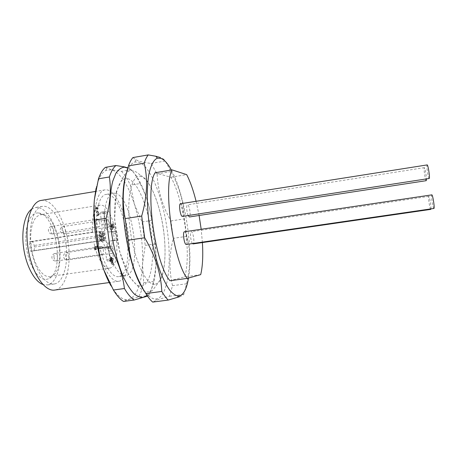 <?xml version="1.0" encoding="UTF-8"?>
<svg xmlns="http://www.w3.org/2000/svg" width="457" height="457" viewBox="0 0 457 457"><rect width="100%" height="100%" fill="white"/><g stroke="black" fill="none" stroke-linecap="round" stroke-linejoin="round"><path stroke-width="0.34" stroke-dasharray="2.29 1.71" d="M111.931 259.039L110.971 260.456L111.171 261.136L113.507 264.3L112.359 259.37L112.462 258.256L111.045 258.462L110.942 259.576L112.091 264.5L109.549 260.661L110.508 259.245L110.074 257.725L111.497 257.52L111.931 259.039L110.508 259.245M112.656 258.93L111.24 259.136M112.462 258.256L112.165 258.691L110.748 258.896L111.045 258.462M112.165 258.691L111.731 257.171L110.314 257.382L110.748 258.896M110.074 257.725L110.314 257.382M111.731 257.171L111.497 257.52M110.971 260.456L109.549 260.661M109.417 268.15L109.452 268.145C123.784 266.911 115.478 205.536 101.003 205.142L99.889 205.17C94.239 207.044 91.777 216.018 92.503 232.093L100.18 232.036C101.768 231.373 102.334 228.826 101.888 224.398L100.454 213.727L100.826 212.242L103.099 212.402L103.865 213.95L105.276 224.478C106.064 229.054 107.315 231.556 109.034 231.996L112.782 231.973L113.502 233.436L114.296 239.302L113.987 240.788L110.131 240.959C108.612 241.599 108.075 244.152 108.515 248.608L109.931 259.193L109.589 260.77L107.366 261.038L106.601 259.576L105.161 248.854C104.379 244.227 103.076 241.719 101.265 241.319L93.771 241.633C96.684 257.474 103.945 269.287 109.417 268.15L51.424 276.171C67.145 270.932 58.69 215.013 42.118 214.659L40.536 214.716C33.629 216.772 30.339 225.724 30.67 241.564L29.225 241.782L31.83 241.696C32.973 241.89 33.749 243.153 34.161 245.483L34.361 247.02C34.555 249.288 34.132 250.607 33.104 250.979L30.43 251.15L29.225 241.782M98.186 214.79L98.398 215.55L99.717 213.802C98.101 212.271 97.324 210.409 97.381 208.226L98.084 208.969L98.306 208.552L97.09 207.421C95.81 209.266 98.146 212.848 99.158 213.67L98.186 214.79L96.73 215.024L97.712 213.899C96.69 213.082 94.348 209.5 95.633 207.655L96.855 208.78L96.633 209.197L95.924 208.461C95.867 210.643 96.65 212.499 98.272 214.036L99.717 213.802M96.01 249.819L98.404 246.563L98.152 245.717L96.238 248.322L96.17 246.449L95.907 246.809L96.01 249.819L94.513 250.036L94.41 247.031L94.679 246.671L94.742 248.539L96.673 245.94L98.152 245.717M97.809 219.16L97.701 219.166C95.89 219.24 97.044 227.066 98.843 226.889L98.935 226.878C100.74 226.792 99.609 219.052 97.809 219.16M101.471 246.517L101.42 246.523C99.569 246.591 100.689 254.64 102.505 254.275L102.534 254.269C104.379 254.183 103.288 246.22 101.471 246.517M111.359 245.906L111.319 245.906C109.6 245.969 110.685 253.709 112.359 253.361L112.388 253.361C114.096 253.287 113.039 245.62 111.359 245.906M107.823 219.594L107.726 219.6C106.047 219.663 107.155 227.198 108.823 227.026L108.903 227.02C110.571 226.946 109.486 219.491 107.823 219.594M113.119 226.872L113.205 224.718L113.93 227.906C114.261 226.061 113.976 224.695 113.068 223.821L112.656 225.581L112.079 224.993C111.314 226.621 111.548 228.094 112.776 229.408L112.759 228.586C111.914 227.94 111.742 227.043 112.239 225.884L113.119 226.872L111.571 227.295L110.845 226.101C110.348 227.255 110.52 228.157 111.371 228.797L111.382 229.625C110.148 228.311 109.914 226.838 110.685 225.204L111.268 225.792L111.685 224.039C112.593 224.913 112.885 226.272 112.548 228.117L111.816 224.935L111.731 227.083M31.83 241.696L98.369 231.51L103.836 231.476C105.396 230.819 105.955 228.272 105.504 223.839L104.07 213.156L104.43 211.671L106.675 211.837L107.429 213.385L108.846 223.924C109.634 228.506 110.874 231.013 112.571 231.459L116.272 231.442L116.986 232.91L117.78 238.777L117.478 240.268L113.673 240.428C112.176 241.068 111.651 243.621 112.096 248.082L113.519 258.673L113.182 260.256L109.589 260.77L113.182 260.256L110.988 260.519L110.228 259.05L108.789 248.317C108.001 243.69 106.715 241.176 104.921 240.77L99.637 240.988L33.03 250.99M99.637 240.988L99.7 240.982C100.529 240.633 100.826 239.308 100.597 237L100.386 235.429C99.98 233.053 99.312 231.745 98.369 231.51M92.503 232.093L30.67 241.564L31.876 250.933C34.852 266.465 43.226 277.885 49.893 276.582M30.43 251.15L93.771 241.633M38.142 212.973C29.842 212.219 23.884 228.037 26.363 246.86C28.722 265.688 38.708 280.884 46.751 279.318L48.356 278.867C65.322 273.08 56.314 213.499 38.394 212.991L38.142 212.973M104.602 237.44L104.396 239.445C103.842 238.891 103.499 237.806 103.368 236.2L103.522 233.247L104.345 235.544L104.733 235.532C104.522 233.75 104.093 232.699 103.431 232.379L103.373 232.39C102.774 232.893 102.631 234.133 102.951 236.115C103.179 238.383 103.699 239.782 104.51 240.308L104.556 240.302C105.076 239.982 105.213 239.022 104.967 237.429L103.505 237.651C103.75 239.245 103.608 240.199 103.088 240.525L103.048 240.531C102.225 239.999 101.705 238.605 101.477 236.338C101.157 234.355 101.3 233.116 101.905 232.613L101.968 232.607C102.631 232.921 103.065 233.973 103.271 235.755L102.882 235.766L102.054 233.47L101.9 236.423C102.031 238.028 102.374 239.114 102.928 239.668L103.139 237.663M100.717 232.493L101.186 236.018L102.248 235.995L102.368 236.863L101.305 236.886L101.648 239.451L103.048 239.405L103.168 240.268L101.368 240.336L100.317 232.493L100.717 232.493L99.238 232.716L99.706 236.24L101.186 236.018M103.368 236.2L101.9 236.423M102.082 233.464L103.55 233.241M102.882 235.766L104.345 235.544M104.733 235.532L103.271 235.755M101.968 232.607L103.431 232.379M101.477 236.338L102.951 236.115M103.048 240.531L104.51 240.308M103.505 237.651L104.967 237.429M100.317 232.493L99.238 232.716M99.706 236.24L100.774 236.218L100.894 237.086L99.826 237.109L100.169 239.674L101.574 239.622L101.694 240.491L99.883 240.559L101.368 240.336M99.883 240.559L98.838 232.722M101.694 240.491L103.168 240.268M101.574 239.622L103.048 239.405M100.169 239.674L101.648 239.451M99.826 237.109L101.305 236.886M100.894 237.086L102.368 236.863M100.774 236.218L102.248 235.995M31.487 209.266L35.486 207.495L37.423 207.409C47.111 208.152 56.868 225.798 59.359 245.243C61.969 264.672 56.908 283.237 47.482 284.934L42.861 284.465M54.446 283.963C63.683 282.295 68.579 263.718 65.957 244.244C63.454 224.77 53.829 207.061 44.329 206.284L42.432 206.358C33.504 207.484 27.797 226.523 31.07 247.791C34.229 269.07 45.317 285.568 54.177 284.008L54.446 283.963M41.17 200.417L43.558 200.337C54.543 201.48 65.488 221.874 68.356 244.135C71.349 266.385 65.859 287.801 55.228 289.972L54.726 290.058M96.541 241.616C100.66 265.277 111.205 282.906 118.9 281.238L119.306 281.164C127.851 279.261 131.616 257.708 128.486 235.075C125.464 212.436 115.964 191.403 107.018 189.866L105.081 189.866C97.238 190.546 92.377 210.506 95.439 234.327M118.689 276.571L118.426 276.616C111.034 278.005 101.134 260.279 97.764 237.703C94.308 215.138 98.523 195.282 105.995 194.419L107.629 194.408C125.824 195.882 136.483 274.137 118.689 276.571M114.833 193.231L113.245 193.231C105.978 194.059 101.962 213.927 105.43 236.543C108.806 259.17 118.517 276.965 125.704 275.605L125.961 275.565C143.252 273.195 132.536 194.791 114.833 193.231M96.067 188.393C98.312 178.664 101.603 172.672 105.927 170.421L111.662 169.764C120.391 172.969 127.96 184.417 134.358 204.108C140.448 223.947 143.172 243.912 142.521 264.009C141.521 284.026 137.071 295.81 129.177 299.369L125.458 299.564C120.757 298.712 115.935 294.114 110.994 285.779M105.436 167.336L111.662 169.764L121.522 171.346L131.433 169.667L127.863 167.862M147.52 296.107L148.611 295.57L138.568 296.896L129.177 299.369L123.504 301.431M148.611 295.57C150.679 291.966 152.278 287.23 153.409 281.363C156.448 268.133 156.877 255.68 154.683 244.009L145.257 245.392L142.521 264.009L143.669 282.689C142.453 288.55 140.75 293.285 138.568 296.896M143.669 282.689L153.409 281.363M154.683 244.009L151.456 220.497C150.336 208.112 146.52 195.796 140.019 183.554L130.382 185.142L134.358 204.108L142.053 221.942L145.257 245.392M142.053 221.942L151.456 220.497M140.019 183.554C137.311 177.796 134.449 173.163 131.433 169.667M121.522 171.346C124.647 174.82 127.594 179.418 130.382 185.142M147.023 295.376C166.611 278.793 151.427 178.23 127.806 168.062M127.68 178.687C137.323 181.001 147.64 205.724 151.193 231.967C154.849 258.205 151.336 283.374 142.27 285.859C133.29 288.853 120.145 263.803 115.952 232.207C111.639 200.623 117.992 175.865 127.68 178.687M155.563 284.06C164.109 281.643 167.193 256.44 163.509 230.111C159.916 203.776 149.953 178.904 140.825 176.488C131.645 173.563 125.858 198.321 130.216 230.037C134.461 261.764 147.108 286.996 155.563 284.06M125.926 175.248C128.206 167.445 131.233 163.035 135.015 162.007L138.854 162.126C150.542 166.062 162.789 197.447 167.262 230.122C171.838 262.786 168.285 294.691 157.562 298.661L155.734 298.992C151.953 299.129 147.897 296.027 143.561 289.681M132.93 157.562L135.758 159.756L139.225 161.161C142.316 162.109 146.274 162.869 151.107 163.423L157.065 173.911C157.956 190.763 162.578 206.438 170.929 220.937L173.34 238.32C169.153 254.001 168.879 269.79 172.506 285.682L169.421 296.296L158.185 299.495L152.684 302.094M151.107 163.423L165.274 161.007C164.691 159.71 163.046 158.556 160.333 157.534M188.524 278.033C193.46 249.162 184.782 194.311 171.341 170.027M155.049 172.757L170.861 177.236C183.8 199.166 191.614 254.875 184.708 276.822L169.953 280.735M179.612 296.696C182.08 295.77 183.48 295.011 183.794 294.411L186.559 283.797C190.603 266.751 190.689 250.927 186.816 236.326L184.377 218.88C183.994 203.045 179.515 187.284 170.947 171.586L165.274 161.007M170.947 171.586L157.065 173.911M170.929 220.937L184.377 218.88M186.816 236.326L173.34 238.32M172.506 285.682L186.559 283.797M183.794 294.411L169.421 296.296M200.692 274.646L184.708 276.822M170.861 177.236L186.673 174.62M202.405 242.564L201.183 229.265M199.103 215.481L196.087 201.297M192.477 243.564C190.695 241.684 189.706 231.613 191.3 231.716L191.346 231.716C193.18 231.419 194.962 243.81 193.1 243.912M188.141 215.538C186.622 212.282 186.159 204.742 187.473 204.81L187.581 204.81C189.381 204.793 191.186 216.555 189.449 216.949M180.458 203.759L180.584 203.759C182.52 203.753 184.405 215.955 182.532 216.39M184.485 231.762C186.473 231.453 188.324 244.335 186.307 244.461M430.757 209.386C429.906 209.683 427.866 196.476 428.74 196.367L428.763 196.361C429.443 195.893 431.311 206.547 430.951 208.889M426.21 180.669C425.353 180.664 423.468 168.102 424.262 167.69L424.307 167.668C424.873 167.285 426.387 175.185 426.461 178.91M429.134 178.487C428.209 178.47 426.25 165.405 427.106 164.943M433.893 208.461C432.968 208.769 430.842 195.002 431.791 194.871M112.359 259.37L110.942 259.576M110.703 259.919L110.006 260.953L111.605 263.066L110.703 259.919L112.125 259.719L113.028 262.861L111.605 263.066M113.69 264.02L112.273 264.226M113.507 264.3L112.091 264.5M111.171 261.136L109.743 261.341M110.006 260.953L111.428 260.747L112.125 259.719M113.028 262.861L111.428 260.747M98.398 215.55L96.941 215.778L96.73 215.024M96.941 215.778L98.318 214.202L99.763 213.973M96.633 209.197L98.084 208.969M98.306 208.552L96.855 208.78M97.712 213.899L99.158 213.67M98.404 246.563L96.924 246.78L94.513 250.036M96.673 245.94L96.924 246.78M96.238 248.322L94.742 248.539M94.679 246.671L96.17 246.449M95.907 246.809L94.41 247.031M94.365 249.528L95.861 249.305M112.313 227.455L113.696 227.243M113.93 227.906L112.548 228.117M111.268 225.792L112.656 225.581M111.542 229.557L112.936 229.345M111.571 227.295L112.959 227.078M103.682 231.488L100.026 232.047M100.386 235.429L34.161 245.483M34.361 247.02L100.597 237M101.265 241.319L104.921 240.77M108.789 248.317L105.161 248.854M106.601 259.576L110.228 259.05M110.988 260.519L107.366 261.038M113.519 258.673L109.931 259.193M108.515 248.608L112.096 248.082M113.776 240.416L110.234 240.948M113.97 240.793L117.46 240.268M117.78 238.777L114.296 239.302M113.502 233.436L116.986 232.91M116.272 231.442L112.782 231.973M109.034 231.996L112.571 231.459M108.846 223.924L105.276 224.478M103.865 213.95L107.429 213.385M106.675 211.837L103.099 212.402M100.826 212.242L104.43 211.671M104.07 213.156L100.454 213.727M101.888 224.398L105.504 223.839M95.633 207.655L97.09 207.421M52.686 234.013C51.618 233.795 50.881 232.522 50.47 230.197C50.276 228.003 50.636 226.735 51.561 226.398L51.687 226.386C52.549 226.523 53.223 227.483 53.709 229.271L53.886 230.202C54.086 232.39 53.72 233.658 52.789 234.007L52.686 234.013M54.012 257.36L53.943 256.411C53.966 254.623 54.372 253.618 55.16 253.389L55.211 253.384C56.062 253.446 56.731 254.36 57.222 256.131L57.393 257.062C57.593 259.342 57.211 260.667 56.245 261.033L56.211 261.038C55.154 260.907 54.423 259.685 54.012 257.36M67.693 259.884C66.711 259.753 66.025 258.576 65.637 256.337C65.437 254.138 65.785 252.864 66.676 252.527L66.722 252.521C67.51 252.578 68.139 253.464 68.596 255.166L68.761 256.063C68.961 258.256 68.619 259.53 67.722 259.879L67.693 259.884M64.277 233.881C63.289 233.67 62.598 232.447 62.209 230.214C62.009 228.094 62.346 226.878 63.203 226.552L63.312 226.546C64.106 226.672 64.74 227.597 65.202 229.317L65.368 230.214C65.562 232.327 65.231 233.544 64.368 233.875L64.277 233.881M42.118 214.659L38.394 212.991M51.424 276.171L48.356 278.867M33.104 250.979L99.7 240.982M113.673 240.428L110.131 240.959M117.478 240.268L113.987 240.788M104.385 211.671L100.78 212.248M103.836 231.476L100.18 232.036M102.054 233.47L103.522 233.247M101.905 232.613L103.373 232.39M103.088 240.525L104.556 240.302M99.889 205.17L40.536 214.716M42.432 206.358L35.486 207.495M54.177 284.008L47.202 284.979M105.081 189.866L95.479 191.449M118.9 281.238L109.292 282.557M113.245 193.231L105.995 194.419M125.704 275.605L118.426 276.616M105.927 170.421L106.647 168.022M140.653 175.637C149.599 178.144 161.23 206.061 164.166 235.258C165.834 251.618 165.114 266.808 161.995 276.314C159.967 280.672 158.339 283.329 157.111 284.288L152.272 290.806C148.725 292.229 145.697 292.16 143.19 290.601L138.522 286.91L129.679 277.159L119.705 251.847L114.61 219.166L116.369 191.472L122.893 177.653C124.995 174.18 127.103 171.946 129.205 170.958C132.793 169.873 136.609 171.432 140.653 175.637M155.734 298.992L156.523 300.095M135.015 162.007L135.758 159.756M428.763 196.361L191.3 231.716M424.307 167.668L187.473 204.81M125.458 299.564L126.018 300.392M95.924 208.461L97.381 208.226M95.821 207.558L97.272 207.324M98.935 226.878L52.789 234.007C50.441 234.127 48.979 233.041 48.396 230.745C48.276 228.426 49.327 226.975 51.561 226.398L97.701 219.166M102.534 254.269L56.245 261.033C53.909 261.136 52.464 260.044 51.915 257.754C51.824 255.412 52.903 253.955 55.16 253.389L101.42 246.523M112.388 253.361L67.722 259.879C65.477 259.976 64.089 258.925 63.557 256.72C63.466 254.469 64.511 253.069 66.676 252.527L111.319 245.906M108.903 227.02L64.368 233.875C62.118 233.99 60.707 232.944 60.153 230.739C60.038 228.506 61.055 227.112 63.203 226.552L107.726 219.6M111.816 224.935L113.205 224.718M111.685 224.039L113.068 223.821M111.382 229.625L112.776 229.408M110.685 225.204L112.079 224.993M110.845 226.101L112.239 225.884"/><path stroke-width="0.69" d="M42.861 284.465C34.778 281.661 26.409 266.585 23.758 248.894C21.062 231.208 24.598 214.339 31.487 209.266M109.292 282.557L54.726 290.058C44.558 291.863 31.722 272.898 28.054 248.248C24.267 223.61 30.922 201.697 41.17 200.417L95.479 191.449M95.439 234.327L96.541 241.616M110.994 285.779C108.435 281.352 106.047 276.091 103.842 269.984C96.25 249.254 92.377 220.074 94.41 199.412L96.067 188.393M94.41 199.412L98.489 178.813C100.369 173.323 102.688 169.496 105.436 167.336L115.964 165.531C113.342 167.673 111.142 171.489 109.372 176.979C111.325 189.729 110.228 203.502 106.075 218.297L94.776 220.068C93.914 213.128 93.788 206.244 94.41 199.412M127.863 167.862L124.115 166.834L115.964 165.531M98.489 178.813L109.372 176.979M106.075 218.297L109.926 246.957C117.952 260.838 122.779 274.697 124.418 288.521L113.405 290.012L103.842 269.984C101.385 263.118 99.632 256 98.592 248.631L94.776 220.068M98.592 248.631L109.926 246.957M124.418 288.521C127.697 294.057 130.948 297.89 134.181 300.026L147.52 296.107M134.181 300.026L123.504 301.431C120.145 299.318 116.781 295.513 113.405 290.012M127.806 168.062L124.378 167.171C121.271 167.519 118.46 169.541 115.935 173.232L112.81 181.035C109.372 193.871 108.943 214.076 111.931 235.161C114.576 251.27 118.426 265.294 123.481 277.245C126.886 284.305 130.371 289.778 133.93 293.662C137.437 296.559 140.733 297.764 143.824 297.284L147.023 295.376M143.561 289.681C127.806 268.35 117.42 201.08 125.926 175.248M168.256 300.072L152.684 302.094C150.433 300.123 148.159 297.279 145.857 293.554C135.569 277.176 129.657 259.393 128.114 240.211L125.184 218.6C121.745 200.909 122.836 183.343 128.457 165.891C129.742 162.252 131.233 159.476 132.93 157.562L148.262 154.906C146.697 156.802 145.337 159.567 144.184 163.2C148.034 179.178 147.205 196.784 141.693 216.03L144.663 237.743C155.294 255.743 161.007 273.64 161.795 291.44C163.983 295.193 166.137 298.073 168.256 300.072L179.612 296.696M160.333 157.534L155.803 156.243L148.262 154.906M128.457 165.891L144.184 163.2M171.341 170.027C167.862 163.606 164.394 159.71 160.95 158.339L157.402 158.173C153.603 159.767 150.724 165.371 148.754 174.985C146.526 188.604 146.88 208.838 149.93 229.814C152.529 245.809 156.06 259.953 160.51 272.241C163.497 279.621 166.537 285.556 169.627 290.052C172.677 293.628 175.551 295.622 178.253 296.039L179.989 295.725C184.051 293.942 186.896 288.047 188.524 278.033M169.953 280.735C154.929 263.58 144.726 188.924 155.049 172.757L172.118 169.895C162.863 185.948 173.214 261.01 187.221 278.399L169.953 280.735M161.795 291.44L145.857 293.554M128.114 240.211L144.663 237.743M141.693 216.03L125.184 218.6M202.405 242.564C203.205 255.966 202.634 266.66 200.692 274.646L187.221 278.399M172.118 169.895L186.673 174.62C190.215 181.423 193.351 190.318 196.087 201.297M201.183 229.265L199.103 215.481M193.1 243.912L192.477 243.564M189.449 216.949L188.141 215.538M182.532 216.39L182.349 216.418C180.361 216.601 178.436 203.725 180.458 203.759L427.164 164.914C428.049 164.394 430.146 178.196 429.226 178.476L429.134 178.487M186.307 244.461L186.256 244.466C184.268 244.969 182.366 231.728 184.428 231.768L184.485 231.762M430.951 208.889L430.757 209.386M426.461 178.91L426.21 180.669M431.791 194.871L431.819 194.865C432.728 194.356 434.915 208.535 433.916 208.455L186.285 244.466M124.378 167.171L124.115 166.834M157.402 158.173L155.803 156.243M178.253 296.039L177.71 297.353M430.768 209.386L193.077 243.918M426.25 180.675L189.369 216.972M429.18 178.493L182.44 216.418M431.819 194.865L184.428 231.768"/></g></svg>
